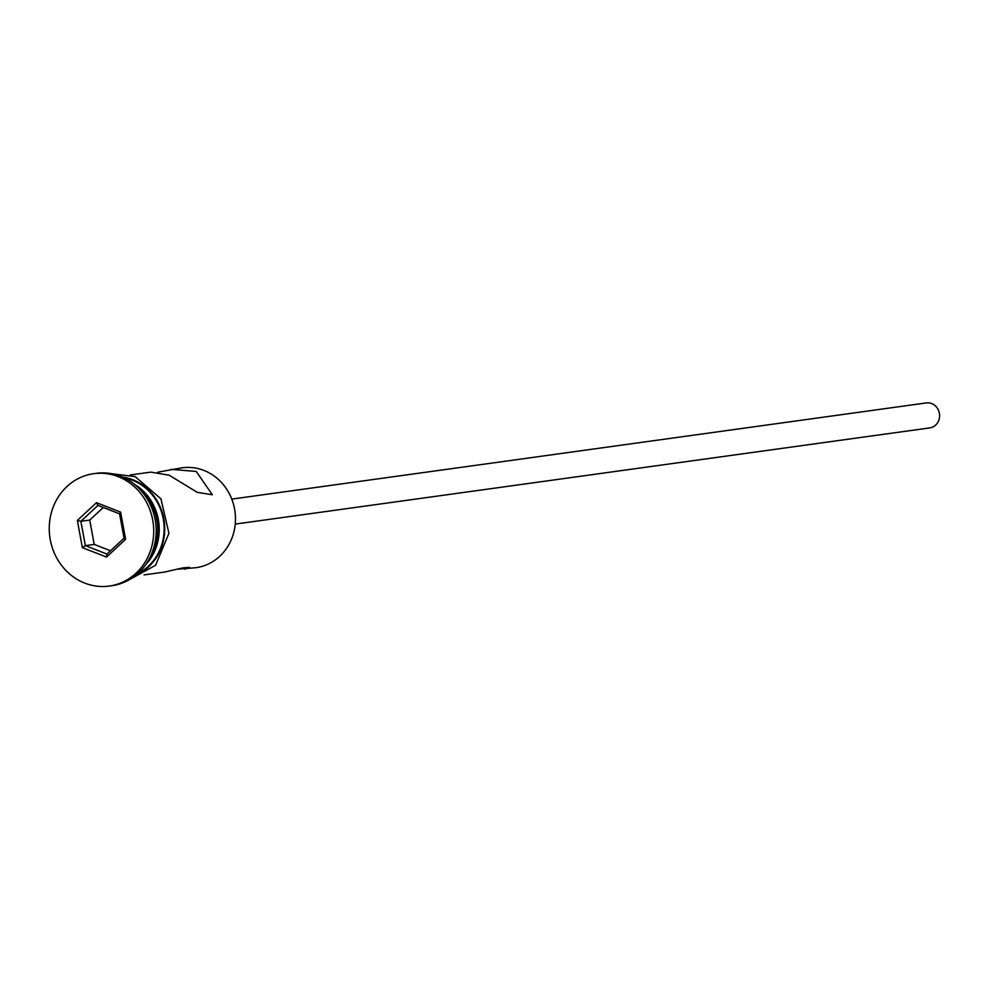 <?xml version="1.0" encoding="UTF-8"?>
<svg xmlns="http://www.w3.org/2000/svg" width="989" height="989" viewBox="0 0 989 989"><rect width="100%" height="100%" fill="white"/><g stroke="black" fill="none" stroke-linecap="round" stroke-linejoin="round"><path stroke-width="1.48" d="M178.045 569.182L195.97 567.698A50.427 46.347 -97.9 0 0 235.308 523.317A50.427 46.347 -97.9 0 0 203.895 470.418A50.427 46.347 -97.9 0 0 182.137 467.797L157.758 472.173M231.785 499.099L926.26 402.931A12.61 11.584 82.1 0 1 931.7 403.586A12.61 11.584 82.1 0 1 939.55 416.802A12.61 11.584 82.1 0 1 929.722 427.903L235.234 524.083M130.239 474.98L150.872 472.124L169.206 475.214L197.194 492.324L212.351 494.772L196.267 471.469L171.085 469.33M150.18 557.042A50.427 46.347 -97.9 0 0 140.97 490.507M109.272 586.069L111.732 585.735A56.732 52.145 -97.9 0 0 155.978 535.803A56.732 52.145 -97.9 0 0 120.633 476.278A56.732 52.145 -97.9 0 0 96.168 473.335L93.708 473.682A56.732 52.145 -97.9 0 0 49.45 523.614A56.732 52.145 -97.9 0 0 84.794 583.127A56.732 52.145 -97.9 0 0 109.272 586.069A56.732 52.145 -97.9 0 0 153.518 536.137A56.732 52.145 -97.9 0 0 118.173 476.624A56.732 52.145 -97.9 0 0 93.708 473.682M184.918 569.231L189.616 567.327L182.705 567.909L164.706 572.038L144.073 574.893M137.768 573.533A50.427 46.347 -97.9 0 0 164.063 525.728A50.427 46.347 -97.9 0 0 132.551 480.295A50.427 46.347 -97.9 0 0 124.54 477.996M145.568 564.793A50.427 46.347 -97.9 0 0 134.417 484.289M77.352 520.449L96.465 502.684L120.596 512.104L125.615 539.302L106.503 557.067L82.371 547.646L77.352 520.449L80.875 521.314L85.363 545.644L106.96 554.075L124.058 538.164L119.57 513.835L97.973 505.404L80.875 521.314L89.727 520.078L94.227 544.42L85.363 545.644L82.371 547.646M94.227 544.42L110.508 550.774M103.289 507.481L89.727 520.078M106.96 554.075L106.503 557.067M124.058 538.164L125.615 539.302M119.57 513.835L120.596 512.104M96.465 502.684L97.973 505.404M136.012 575.042A51.057 46.928 -97.9 0 0 164.693 526.89A51.057 46.928 -97.9 0 0 132.736 479.702A51.057 46.928 -97.9 0 0 122.451 477.032M111.732 473.731L135.11 476.599L160.972 498.876L168.921 533.331L155.582 565.288L126.617 581.124"/></g></svg>
